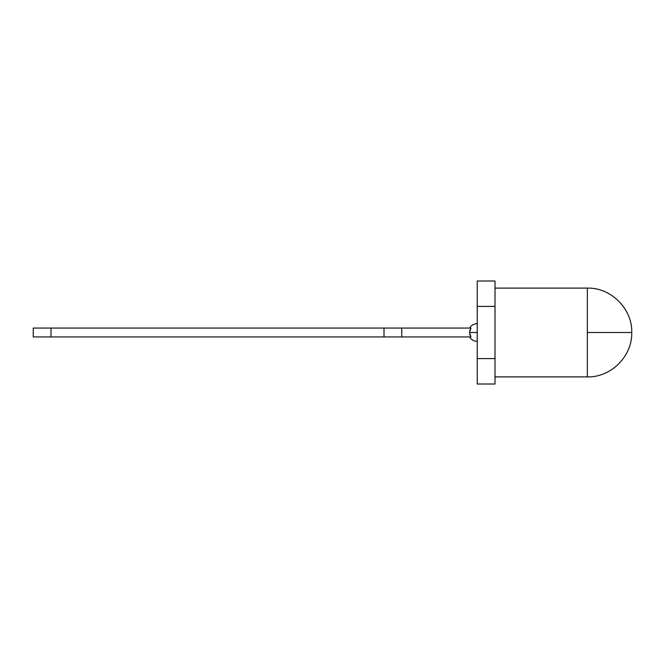 <?xml version="1.0" encoding="UTF-8"?>
<svg xmlns="http://www.w3.org/2000/svg" width="665" height="665" viewBox="0 0 665 665"><rect width="100%" height="100%" fill="white"/><g stroke="black" fill="none" stroke-linecap="round" stroke-linejoin="round"><path stroke-width="1" d="M495.001 306.399L495.001 280.996L477.237 280.996L477.237 306.399L495.001 306.399L495.001 358.601L477.237 358.601L477.237 306.399L477.237 384.004L495.001 384.004L495.001 306.399L477.237 306.399M33.25 336.939L384.004 336.939L33.25 336.939L33.25 328.061L33.25 336.939M51.006 328.061L33.25 328.061L51.006 328.061L51.006 336.939L51.006 328.061L384.004 328.061L51.006 328.061M470.072 335.293L469.764 334.312L470.072 335.293M469.764 330.688L470.072 329.707L469.764 330.688M477.237 358.601L495.001 358.601M587.353 332.5L587.353 376.897L587.353 288.103L587.353 376.897L587.353 288.103L587.353 332.5L631.75 332.5L587.353 332.5M470.961 328.061L469.548 332.5L477.237 332.5L469.548 332.5L470.961 336.939L384.004 336.939L470.961 336.939L469.548 332.5L470.961 328.061C469.108 328.061 469.108 328.061 470.961 328.061L401.76 328.061L470.961 328.061M384.004 328.061L401.76 328.061L384.004 328.061L384.004 336.939L384.004 328.061M401.76 336.939L401.76 328.061L401.76 336.939M495.001 288.103L587.353 288.103C610.969 287.405 632.448 308.884 631.75 332.5C632.448 356.116 610.969 377.595 587.353 376.897L495.001 376.897M469.548 328.061C471.294 325.235 473.854 323.755 477.237 323.622M477.237 341.378C473.846 341.236 471.286 339.757 469.548 336.939"/></g></svg>
